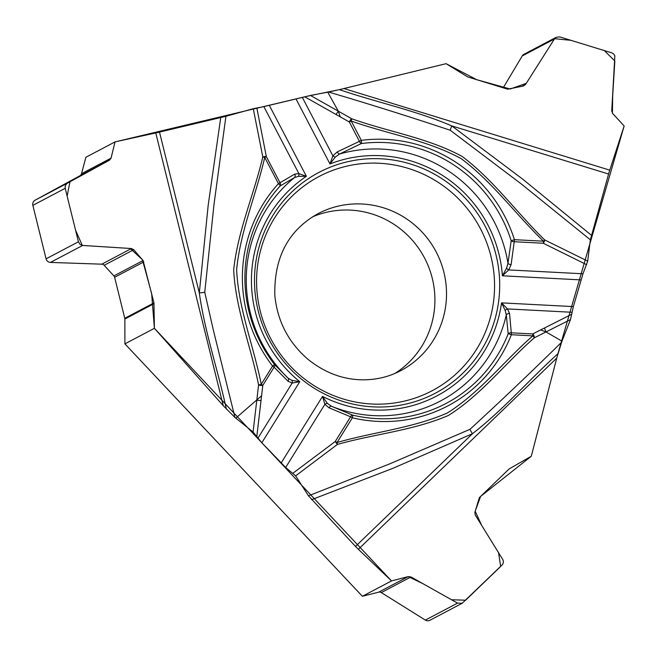 <?xml version="1.0" encoding="UTF-8"?>
<svg xmlns="http://www.w3.org/2000/svg" width="657" height="657" viewBox="0 0 657 657"><rect width="100%" height="100%" fill="white"/><g stroke="black" fill="none" stroke-linecap="round" stroke-linejoin="round"><path stroke-width="0.99" d="M234.968 417.466L223.265 405.689L154.395 328.319L124.904 343.866L124.863 319.039A3.113 3.047 62.2 0 0 124.764 318.284L114.622 277.295A3.113 3.047 62.2 0 0 113.883 275.915L104.176 265.288A3.425 3.351 62.2 0 0 101.778 264.171L50.458 262.422A4.673 4.566 -117.8 0 1 46.08 258.825L32.85 205.362A4.673 4.566 62.2 0 1 35.067 200.213L79.899 175.772A3.425 3.351 62.2 0 0 81.517 173.703L85.895 157.253L115.024 141.904L155.766 132.944A15.563 0.805 166.1 0 0 159.503 132.09L225.918 116.314L214.034 204.138L204.754 292.25L213.221 329.584L234.968 417.466L235.814 418.139L261.576 395.785L262.784 385.421A3.113 0.846 -173.3 0 1 258.579 384.969C250.958 346.436 235.461 308.921 233.695 269.666C237.883 230.656 253.922 194.644 262.8 156.949L253.273 108.701L225.918 116.314M256.821 107.871L266.331 156.604L280.038 182.827A3.113 2.447 54 0 1 280.202 185.931L294.558 177.538L298.45 176.347A3.113 2.201 -78.3 0 0 298.894 173.62L263.859 106.606L253.273 108.701M263.859 106.606L304.815 96.842L340.26 116.864L338.322 111.197L327.761 92.194L310.465 95.454L115.024 141.904L110.984 158.419L97.663 166.64L69.971 181.759L67.129 196.057L75.604 230.303L82.314 245.422L130.226 248.461L142.438 259.77L151.652 293.638L154.395 328.319L391.506 580.928L408.252 576.591L410.954 576.953L457.535 603.134L462.232 603.241L502.695 564.379L503.467 561.998L502.991 559.92L475.249 514.998L474.863 512.403L479.364 497.628L509.175 468.901L531.283 456.245L556.725 358.147L358.369 549.293A15.563 3.162 46.1 0 1 355.511 546.419L308.478 495.813L389.962 463.776L470.026 429.292C501.053 400.786 531.57 371.763 561.579 342.223L561.99 341.172L546 331.941L540.695 329.921L532.728 333.937A3.113 1.766 63.2 0 1 534.297 337.838C505.323 363.165 481.138 394.906 448.468 415.438C413.122 430.639 374.17 433.99 337.386 444.436L295.617 475.865L308.478 495.813M328.607 92.037L339.398 89.639C376.592 102.336 415.594 110.466 451.811 125.914A6.381 0.821 -64.7 0 0 450.242 130.25C409.943 116.815 369.398 104.077 328.607 92.037L327.761 92.194M339.398 89.639L446.07 63.68L467.702 76.926L507.656 89.188L523.35 86.026L525.567 84.441L554.418 38.985L556.282 37.26L559.78 36.907L611.897 52.905L613.728 54.005L614.845 55.845L611.741 110.893L612.62 113.431L624.15 125.98L609.762 170.147A15.563 2.357 -72.9 0 0 608.587 174.031L590.356 239.813L521.132 183.829L450.242 130.25M506.563 268.196L507.96 263.293A3.113 1.692 11.6 0 0 511.105 264.697L508.723 269.92L502.408 275.8L506.563 268.196A3.113 1.265 38.6 0 0 508.723 269.92L582.973 273.78L587.703 261.125L590.356 239.813M582.973 273.78L573.364 306.605L570.481 319.581L561.99 341.172M561.579 342.223L556.725 358.147M124.904 343.866L362.377 596.285L391.506 580.928L358.369 549.293M293.03 473.147L335.234 441.504L337.386 444.436A3.113 0.641 76.5 0 0 337.041 442.514C373.57 431.978 412.259 428.323 447.392 412.957C479.897 392.549 503.993 361.104 532.794 335.858L511.36 334.742A141.871 138.668 -117.8 0 1 352.39 417.803L337.041 442.514A3.113 0.575 -148.2 0 0 335.234 441.504L350.583 416.793A3.113 1.643 -71.2 0 1 352.579 415.117L331.415 406.264L327.367 403.373A3.113 1.782 147.1 0 0 324.895 404.31L285.672 467.464L295.617 475.865M285.672 467.464L261.831 442.769L253.076 432.01L235.814 418.139M312.461 216.909A88.728 86.724 -117.8 0 1 404.926 232.742A88.728 86.724 -117.8 0 1 431.6 324.024A88.728 86.724 -117.8 0 1 394.914 373.439M503.213 87.824L522.233 55.952A4.673 4.566 -117.8 0 1 523.99 54.276L556.249 37.277M362.377 596.285L378.703 592.162A3.425 3.351 62.2 0 1 381.298 592.581L425.35 620.101A4.673 4.566 62.2 0 0 429.883 620.29L462.208 603.249M259.162 246.638A124.797 121.98 -117.8 0 1 264.328 231.962A124.797 121.98 -117.8 0 1 417.983 166.55A124.797 121.98 -117.8 0 1 495.025 319.023A124.797 121.98 -117.8 0 1 355.322 404.613A124.797 121.98 -117.8 0 1 259.162 246.638M608.587 174.031L451.811 125.914L522.504 179L591.333 235.198M310.465 95.454L351.635 118.712C388.295 131.885 427.814 137.756 462.216 156.489C493.645 180.149 516.739 212.72 544.694 239.945L587.703 261.125M327.367 403.373L322.497 396.417A127.91 125.027 62.2 0 0 501.537 302.869L507.475 308.913A3.113 1.716 140.9 0 0 505.2 310.457L501.537 302.869L573.364 306.605M586.668 264.705L543.273 243.246A3.113 1.273 -62.9 0 0 544.694 239.945L543.47 241.185C515.605 214.231 492.495 182.055 461.222 158.657C426.984 140.007 387.655 134.069 351.199 121.011L349.327 121.988A3.113 0.862 -60.5 0 1 351.635 118.712A3.113 0.468 -72.9 0 1 351.199 121.011L361.309 140.36A141.871 138.668 -117.8 0 1 514.423 239.674L543.47 241.185A3.113 0.567 93 0 1 543.273 243.246L514.217 241.727A3.113 1.749 -176.2 0 1 511.179 240.758A138.865 135.728 62.2 0 0 361.317 143.555L339.529 154.042A3.113 1.454 -119.2 0 1 337.23 151.915L332.885 155.857A3.113 1.298 32.8 0 0 335.292 157.097L339.529 154.042A134.077 131.047 62.2 0 1 507.96 263.293L511.179 240.758L514.423 239.674A3.113 0.567 93 0 1 514.217 241.727L511.105 264.697M580.903 279.89L502.408 275.8A127.91 125.027 62.2 0 0 329.97 163.954L335.292 157.097M572.116 312.28L507.475 308.913L509.536 313.471L511.294 332.82A3.113 2.25 -0.5 0 0 508.181 333.813L506.301 314.884L505.2 310.457M361.317 143.555A3.113 1.445 -111.7 0 1 359.445 141.337L361.309 140.36A3.113 0.616 -97.5 0 1 361.317 143.555M509.536 313.471A3.113 2.193 170.3 0 0 506.301 314.884A134.077 131.047 62.2 0 1 331.415 406.264A3.113 1.716 116.5 0 0 328.993 407.8L324.895 404.31L322.497 396.417L281.032 463.177M557.892 353.77C529.049 379.845 503.246 409.853 472.482 433.702A6.381 1.339 54.5 0 1 470.026 429.292M355.511 546.419L472.482 433.702L392.902 468.318L311.558 499.698M570.481 319.581L534.297 337.838A3.113 0.632 46.1 0 0 532.794 335.858A3.113 0.567 -87 0 0 532.728 333.937L511.294 332.82A3.113 0.567 93 0 1 511.36 334.742A3.113 0.501 21.5 0 0 508.181 333.813A138.865 135.728 -117.8 0 1 352.579 415.117A3.113 0.501 103.4 0 1 352.39 417.803A3.113 0.575 -148.2 0 0 350.583 416.793L328.993 407.8M298.45 176.347L306.384 176.281A127.91 125.027 62.2 0 0 299.773 381.676L292.151 383.08A3.113 2.226 -85.7 0 0 291.889 380.362L288.103 378.169L274.462 364.446A3.113 2.143 139.6 0 1 274.109 367.189A3.113 0.575 -148.2 0 0 272.573 366.031A141.871 138.668 -117.8 0 1 278.445 183.656L264.738 157.434C256.074 194.924 240.495 230.763 236.635 269.526C238.368 308.585 253.602 345.96 261.256 384.271A3.113 0.575 31.8 0 1 262.784 385.421L274.109 367.189L288.053 381.249A3.113 2.217 -49.3 0 0 288.103 378.169A134.077 131.047 62.2 0 1 294.558 177.538A3.113 2.456 -115.3 0 0 294.714 174.121L298.894 173.62L306.384 176.281L269.345 105.424M391.506 580.928L408.252 576.591L422.845 583.638L451.466 599.726L465.616 600.227L500.683 566.441L498.54 552.677L481.63 525.313L475.192 511.22L480.579 496.446L531.283 456.245L557.021 357.038M261.831 442.769L299.773 381.676L291.889 380.362M226.361 409.106C218.009 370.334 204.844 332.179 199.309 292.932A6.381 0.517 174.2 0 0 204.754 292.25M159.503 132.09L199.309 292.932L208.195 205.222L220.719 117.652M253.076 432.01L258.579 384.969L261.256 384.271L272.573 366.031L274.462 364.446A138.865 135.728 -117.8 0 1 280.202 185.931A3.113 0.624 -137.7 0 0 278.445 183.656L294.714 174.121M296.085 99.117L329.97 163.954L332.885 155.857L302.384 97.515M266.331 156.604A3.113 1.109 169.5 0 0 262.8 156.949A3.113 0.46 -164.4 0 1 264.738 157.434L266.331 156.604M115.024 141.904L111.066 158.132L109.563 160.136L66.907 183.459L65.257 185.759L65.207 188.313L78.438 241.768L79.99 244.338L82.642 245.455L131.441 248.543L133.732 249.717L143.086 260.525L153.952 302.902L154.395 328.319M306.293 96.448L339.439 89.623M342.757 88.826L446.07 63.68L476.736 79.702L510.202 89.024L526.29 83.316L554.623 38.689L570.958 40.34L604.341 50.581L614.845 61.019L612.677 95.906L612.423 113.193L624.15 125.98L557.883 353.811M343.907 88.547L609.762 170.147M540.695 329.921L571.853 314.194M544.431 328.032L546 331.941M337.23 151.915L359.445 141.337L349.327 121.988L340.26 116.864M443.204 317.914A88.728 86.724 -117.8 0 1 400.729 370.671C389.108 376.781 376.51 379.836 362.935 379.828C343.266 379.68 325.043 372.921 308.264 359.551C288.595 342.699 277.459 321.388 274.848 295.634C273.895 257.593 288.275 230.278 317.988 213.689A88.728 86.724 -117.8 0 1 413.935 224.39A88.728 86.724 -117.8 0 1 443.204 317.914M490.032 318.76A121.126 118.391 -117.8 0 1 290.172 365.924A121.126 118.391 -117.8 0 1 346.518 166.213A121.126 118.391 -117.8 0 1 490.032 318.76M258.012 438.055L292.151 383.08L288.053 381.249M261.576 395.785L256.838 436.281M261.01 400.63L256.797 400.179M223.265 405.689L155.766 132.944M336.014 114.466L338.322 111.197M522.233 55.952L554.418 38.985M521.97 86.338L525.567 84.441M425.35 620.101L457.535 603.134M378.703 592.162L408.252 576.591M381.298 592.581L410.954 576.953M35.067 200.213L67.252 183.254M32.85 205.362L65.207 188.313M46.08 258.825L78.438 241.768M50.458 262.422L82.642 245.455M81.517 173.703L111.066 158.132M79.899 175.772L109.563 160.136M101.778 264.171L131.441 248.543M104.176 265.288L133.732 249.717M113.883 275.915L143.086 260.525M114.622 277.295L143.809 261.913M124.764 318.284L153.952 302.902M124.863 319.039L154.05 303.657"/></g></svg>
